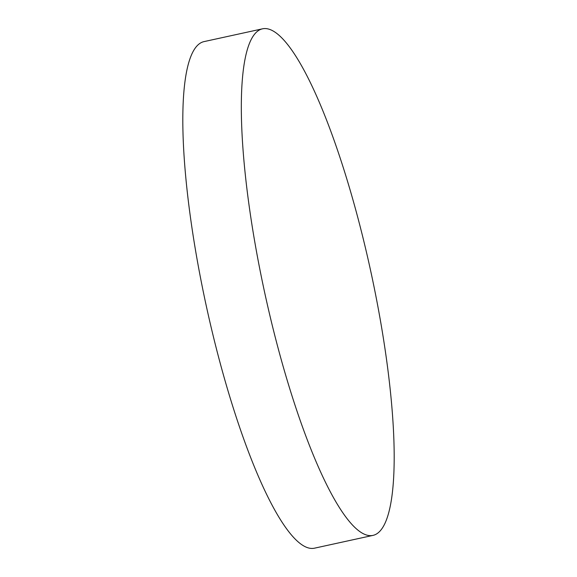<?xml version="1.0" encoding="UTF-8"?>
<svg xmlns="http://www.w3.org/2000/svg" width="577" height="577" viewBox="0 0 577 577"><rect width="100%" height="100%" fill="white"/><g stroke="black" fill="none" stroke-linecap="round" stroke-linejoin="round"><path stroke-width="0.87" d="M358.36 219.649A259.239 54.123 77.7 0 0 262.369 28.85A259.239 54.123 77.7 0 0 277.148 344.556A259.239 54.123 77.7 0 0 373.139 535.355A259.239 54.123 77.7 0 0 358.36 219.649M262.369 28.85L203.861 41.645A259.239 54.123 77.7 0 0 218.64 357.351A259.239 54.123 77.7 0 0 314.631 548.15L373.139 535.355"/></g></svg>
